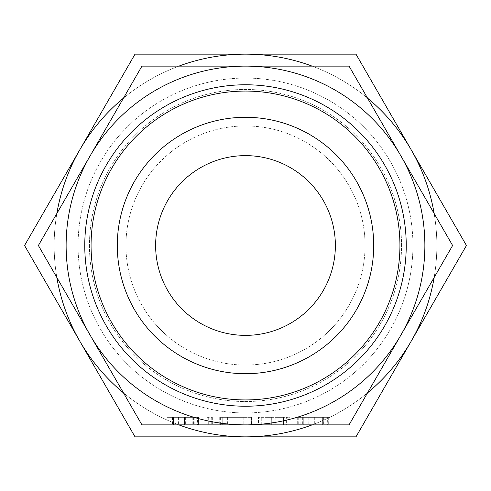 <?xml version="1.0" encoding="UTF-8"?>
<svg xmlns="http://www.w3.org/2000/svg" width="491" height="491" viewBox="0 0 491 491"><rect width="100%" height="100%" fill="white"/><g stroke="black" fill="none" stroke-linecap="round" stroke-linejoin="round"><path stroke-width="0.37" stroke-dasharray="2.46 1.84" d="M206.834 417.338L212.333 417.338L208.693 417.338L208.693 424.868L212.333 424.868L205.864 424.868L208.693 424.868L208.693 417.338L206.834 417.338L206.834 424.868M251.644 417.338L219.716 417.338L243.831 417.338L243.831 424.868L219.716 424.868L251.73 424.868L251.73 417.338L251.644 424.868M286.351 424.868L271.713 424.868L271.713 417.338L258.444 417.338L258.444 424.868L286.351 424.868L286.351 417.338L289.991 417.338L289.991 424.868L289.991 417.338L275.874 417.338L275.874 424.868L275.887 417.338L271.713 417.338M327.657 417.338L297.276 417.338L328.823 417.338L314.792 417.338L328.823 417.338L328.823 424.868L297.276 424.868L328.823 424.868L328.823 417.338L327.657 417.338L327.657 424.868M141.942 424.868L349.058 424.868L400.84 335.187L452.616 245.5L349.058 66.132L141.942 66.132L90.16 155.813L38.384 245.5L141.942 424.868M197.419 417.338L167.032 417.338L198.579 417.338L184.548 417.338L198.579 417.338L198.579 424.868L167.032 424.868L198.579 424.868L198.579 417.338L197.419 417.338L197.419 424.868M84.765 245.5A160.735 160.735 0 0 1 245.5 84.765A160.735 160.735 0 0 1 406.235 245.5A160.735 160.735 0 0 1 245.5 406.235A160.735 160.735 0 0 1 84.765 245.5M245.5 66.132A179.368 179.368 0 0 1 400.84 335.187A179.368 179.368 0 0 1 66.132 245.5A179.368 179.368 0 0 1 245.5 66.132M89.454 245.5A156.046 156.046 0 0 0 245.5 401.546A156.046 156.046 0 0 0 401.546 245.5A156.046 156.046 0 0 0 245.5 89.454A156.046 156.046 0 0 0 89.454 245.5A156.046 156.046 0 0 1 245.5 89.454A156.046 156.046 0 0 1 401.546 245.5A156.046 156.046 0 0 1 245.5 401.546A156.046 156.046 0 0 1 89.454 245.5M155.629 245.5A89.871 89.871 0 0 1 245.5 155.629A89.871 89.871 0 0 1 335.371 245.5A89.871 89.871 0 0 1 245.5 335.371A89.871 89.871 0 0 1 155.629 245.5M125.948 245.5A119.552 119.552 0 0 0 245.5 365.052A119.552 119.552 0 0 0 365.052 245.5A119.552 119.552 0 0 0 245.5 125.948A119.552 119.552 0 0 0 125.948 245.5A119.552 119.552 0 0 0 245.5 365.052A119.552 119.552 0 0 0 365.052 245.5A119.552 119.552 0 0 0 245.5 125.948A119.552 119.552 0 0 0 125.948 245.5M78.069 245.5A167.431 167.431 0 0 1 245.5 78.069A167.431 167.431 0 0 1 412.931 245.5A167.431 167.431 0 0 1 245.5 412.931A167.431 167.431 0 0 1 78.069 245.5A167.431 167.431 0 0 0 245.5 412.931A167.431 167.431 0 0 0 412.931 245.5A167.431 167.431 0 0 0 245.5 78.069A167.431 167.431 0 0 0 78.069 245.5M79.788 149.829L24.55 245.5L79.788 341.171A191.349 191.349 0 0 1 245.5 54.151L135.025 54.151L79.788 149.829M56.839 213.524A191.349 191.349 0 0 0 56.839 277.476M178.865 66.132A191.349 191.349 0 0 0 123.48 98.108M434.161 277.476A191.349 191.349 0 0 0 436.849 245.5A191.349 191.349 0 0 1 411.213 341.171L466.45 245.5L355.975 54.151L245.5 54.151A191.349 191.349 0 0 1 436.849 245.5A191.349 191.349 0 0 0 245.5 54.151A191.349 191.349 0 0 0 54.151 245.5A191.349 191.349 0 0 0 245.5 436.849A191.349 191.349 0 0 0 434.161 213.524M79.788 341.171L135.025 436.849L245.5 436.849A191.349 191.349 0 0 1 79.788 341.171M123.48 392.892A191.349 191.349 0 0 0 178.865 424.868M367.52 98.108A191.349 191.349 0 0 0 312.135 66.132M312.135 424.868A191.349 191.349 0 0 0 367.52 392.892M411.213 341.171A191.349 191.349 0 0 1 245.5 436.849L355.975 436.849L411.213 341.171M314.792 417.338L314.792 424.868M315.879 417.338L315.879 424.868M325.03 417.338L325.03 424.868M323.643 417.338L323.643 424.868M323.035 417.338L323.035 424.868M308.827 417.338L308.827 424.868M303.745 417.338L303.745 424.868L314.719 424.868L303.745 424.868L303.745 417.338L314.719 417.338L303.745 417.338L303.745 424.868L303.745 417.338M302.683 417.338L302.683 424.868M300.105 417.338L300.105 424.868M298.246 417.338L298.246 424.868M297.276 417.338L297.276 424.868L297.276 417.338M300.154 417.338L300.154 424.868M314.706 417.338L314.706 424.868M328.823 417.338L328.823 424.868M322.354 417.338L314.719 417.338L322.354 417.338L322.354 424.868L314.719 424.868L322.354 424.868L322.354 417.338M314.719 417.338L314.719 424.868L314.719 417.338M261.273 424.868L261.273 417.338L258.444 417.338L258.444 424.868M261.273 417.338L264.913 417.338L264.913 424.868L264.913 417.338L271.689 417.338L271.689 424.868M271.689 417.338L283.522 417.338L283.522 424.868L283.522 417.338L286.351 417.338M251.453 417.338L251.453 424.868M251.355 417.338L251.355 424.868M227.628 417.338L227.628 424.868M251.619 417.338L247.9 417.338L247.9 424.868L247.9 417.338L251.619 417.338L251.619 424.868M243.831 417.338L222.748 417.338L222.748 424.868L222.748 417.338L220.6 417.338L220.6 424.868M219.716 417.338L219.716 424.868M219.753 417.338L219.753 424.868M219.864 417.338L219.864 424.868M220.134 417.338L220.134 424.868M220.6 417.338L219.839 417.338L219.839 424.868M219.839 417.338L222.748 417.338L222.748 424.868M222.748 417.338L247.9 417.338L247.9 424.868M247.9 417.338L251.73 417.338M212.333 417.338L212.333 424.868L212.333 417.338M211.247 417.338L211.247 424.868M205.864 417.338L205.864 424.868L205.864 417.338M184.548 417.338L184.548 424.868M185.635 417.338L185.635 424.868M194.786 417.338L194.786 424.868M193.399 417.338L193.399 424.868M192.791 417.338L192.791 424.868M178.583 417.338L178.583 424.868M173.501 417.338L173.501 424.868L184.475 424.868L173.501 424.868L173.501 417.338L184.475 417.338L184.463 424.868L192.11 424.868L184.475 424.868L184.475 417.338L173.501 417.338L173.501 424.868L173.501 417.338M172.439 417.338L172.439 424.868M169.861 417.338L169.861 424.868M168.002 417.338L168.002 424.868M167.032 417.338L167.032 424.868L167.032 417.338M169.911 417.338L169.911 424.868M198.579 417.338L198.579 424.868M192.11 417.338L184.475 417.338L192.11 417.338L192.11 424.868L192.11 417.338M184.475 417.338L184.475 424.868M328.289 417.338L328.289 424.868M198.051 417.338L198.051 424.868"/><path stroke-width="0.74" d="M251.73 424.868L243.831 424.868M271.713 424.868L258.444 424.868M245.5 424.868L141.942 424.868L90.16 335.187A179.368 179.368 0 0 0 424.868 245.5A179.368 179.368 0 0 0 90.16 155.813A179.368 179.368 0 0 0 90.16 335.187L38.384 245.5L141.942 66.132L349.058 66.132L452.616 245.5L349.058 424.868L245.5 424.868M84.765 245.5A160.735 160.735 0 0 1 245.5 84.765A160.735 160.735 0 0 1 406.235 245.5A160.735 160.735 0 0 1 245.5 406.235A160.735 160.735 0 0 1 84.765 245.5M91.068 245.5A154.432 154.432 0 0 1 245.5 91.068A154.432 154.432 0 0 1 399.932 245.5A154.432 154.432 0 0 1 245.5 399.932A154.432 154.432 0 0 1 91.068 245.5M373.706 245.5A128.206 128.206 0 0 0 245.5 117.294A128.206 128.206 0 0 0 117.294 245.5A128.206 128.206 0 0 0 245.5 373.706A128.206 128.206 0 0 0 373.706 245.5M155.629 245.5A89.871 89.871 0 0 1 245.5 155.629A89.871 89.871 0 0 1 335.371 245.5A89.871 89.871 0 0 1 245.5 335.371A89.871 89.871 0 0 1 155.629 245.5M56.839 277.476A191.349 191.349 0 0 0 79.788 341.171L24.55 245.5L79.788 149.829A191.349 191.349 0 0 0 56.839 213.524M123.48 98.108A191.349 191.349 0 0 0 79.788 149.829L135.025 54.151L245.5 54.151A191.349 191.349 0 0 0 178.865 66.132M178.865 424.868A191.349 191.349 0 0 0 245.5 436.849L135.025 436.849L79.788 341.171A191.349 191.349 0 0 0 123.48 392.892M367.52 392.892A191.349 191.349 0 0 0 434.161 277.476M434.161 213.524A191.349 191.349 0 0 0 367.52 98.108M312.135 66.132A191.349 191.349 0 0 0 245.5 54.151L355.975 54.151L466.45 245.5L355.975 436.849L245.5 436.849A191.349 191.349 0 0 0 312.135 424.868"/></g></svg>
